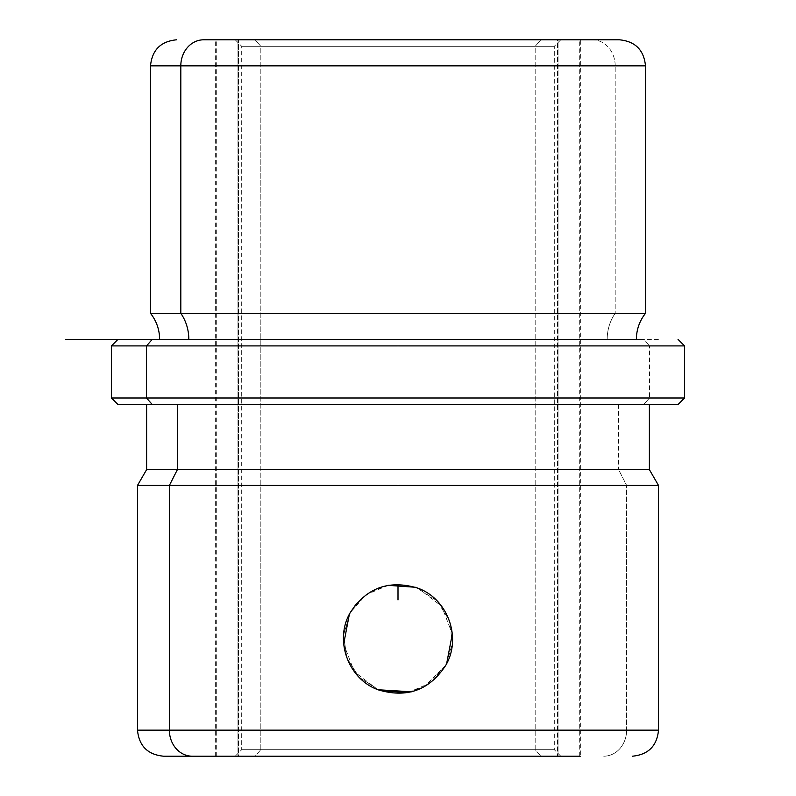 <?xml version="1.0" encoding="UTF-8"?>
<svg xmlns="http://www.w3.org/2000/svg" width="796" height="796" viewBox="0 0 796 796"><rect width="100%" height="100%" fill="white"/><g stroke="black" fill="none" stroke-linecap="round" stroke-linejoin="round"><path stroke-width="0.6" stroke-dasharray="3.98 2.98" d="M446.646 663.655L452.407 642.959L449.153 620.024L436.815 600.622L416.019 587.488M417.303 587.955L415.86 587.428M388.189 585.309L370.439 591.896M388.12 585.329L365.971 594.811L350.131 612.82L343.593 634.989L346.847 657.924L359.185 677.316L379.981 690.46M237.964 756.2L580.354 756.2L558.036 756.2L558.036 39.8L580.354 39.8L237.964 39.8L237.964 756.2L237.964 39.8L215.646 39.8L558.036 39.8L558.036 756.2L215.646 756.2L580.115 756.2L237.964 756.2M407.88 692.62L430.029 683.127L445.869 665.128L425.571 686.043L407.811 692.629M377.752 689.625L354.32 671.665L343.683 644.014M349.354 614.283L350.131 612.82C366.25 587.886 388.687 579.617 417.442 588.005C447.481 598.293 462.058 637.487 445.869 665.128C462.108 637.377 447.352 598.085 417.253 587.936C388.498 579.687 366.12 587.975 350.131 612.82C333.892 640.571 348.648 679.854 378.747 690.013C407.502 698.261 429.88 689.963 445.869 665.128C429.75 690.052 407.313 698.331 378.558 689.943C348.519 679.645 333.942 640.452 350.131 612.82C366.12 587.975 388.498 579.687 417.253 587.936C447.352 598.085 462.108 637.377 445.869 665.128L423.591 687.147L411.572 691.804M356.409 603.667L370.429 591.906M418.248 588.314L441.68 606.273L452.317 633.924M592.323 39.8A26.049 22.865 -90 0 1 615.189 65.849L150.514 65.849L615.189 65.849A26.049 22.865 90 0 0 592.323 39.8L215.646 39.8L580.354 39.8L580.354 756.2L215.646 756.2L580.354 756.2M237.964 39.8L580.115 39.8L237.964 39.8M615.189 65.849L645.486 65.849L615.189 65.849L615.189 313.335L615.189 65.849M150.514 313.335L645.486 313.335L150.514 313.335M607.189 339.385A41.77 36.656 -90 0 1 615.189 313.335A41.77 36.656 90 0 0 607.189 339.385L159.638 339.385L607.189 339.385M152.235 339.385L643.765 339.385L649.476 345.902L684.56 345.902L649.476 345.902L643.765 339.385L117.957 339.385L643.765 339.385M111.44 345.902L649.476 345.902L649.476 398L684.56 398L649.476 398L649.476 345.902L111.44 345.902M117.957 404.517L643.765 404.517L649.476 398L111.44 398L649.476 398L643.765 404.517L678.043 404.517M649.387 404.517L152.235 404.517M618.621 404.517L618.621 469.64L649.387 469.64L618.621 469.64L618.621 404.517M146.613 469.64L618.621 469.64L626.621 485.431L658.511 485.431L626.621 485.431L618.621 469.64L146.613 469.64M137.489 485.431L626.621 485.431L137.489 485.431M137.489 730.151L626.621 730.151L626.621 485.431L626.621 730.151L137.489 730.151M603.756 756.2A26.049 22.865 90 0 0 626.621 730.151A26.049 22.865 -90 0 1 603.756 756.2M658.511 730.151L626.621 730.151L658.511 730.151M378.697 689.993L380.627 690.679M260.829 749.683L554.305 749.683L535.171 749.683L535.171 46.317L554.305 46.317L260.829 46.317L260.829 749.683L241.695 749.683L535.171 749.683L540.882 756.2L235.178 756.2L255.118 756.2L260.829 749.683L255.118 756.2L560.822 756.2L540.882 756.2L535.171 749.683L554.305 749.683L260.829 749.683L260.829 46.317L554.305 46.317L535.171 46.317L540.882 39.8L560.822 39.8L255.118 39.8L260.829 46.317L255.118 39.8L235.178 39.8L540.882 39.8L535.171 46.317L241.695 46.317L535.171 46.317L535.171 749.683L260.829 749.683M378.09 689.754L359.016 677.137L346.797 657.794L343.603 634.909L350.131 612.82C333.942 640.452 348.519 679.645 378.558 689.943C407.313 698.331 429.75 690.052 445.869 665.128C462.058 637.487 447.481 598.293 417.442 588.005C388.687 579.617 366.25 587.886 350.131 612.82M238.541 39.8L576.991 39.8L238.541 39.8L238.541 756.2L216.293 756.2L557.459 756.2L557.459 39.8L216.293 39.8L579.707 39.8L557.459 39.8L557.459 756.2L216.532 756.2L579.707 756.2L238.541 756.2L238.541 39.8M540.882 39.8L255.118 39.8L540.882 39.8M398 584.423L398 339.385L658.511 339.385M215.646 756.2L215.646 39.8M560.822 756.2L554.305 749.683L554.305 46.317L560.822 39.8M235.178 39.8L241.695 46.317L241.695 749.683L235.178 756.2M216.293 756.2L216.293 39.8M579.707 756.2L579.707 39.8"/><path stroke-width="1.19" d="M350.131 612.82C334.002 640.312 348.369 679.366 378.329 689.853C407.084 698.42 429.591 690.172 445.869 665.128C429.591 690.172 407.084 698.42 378.329 689.853C348.369 679.366 334.002 640.312 350.131 612.82C366.409 587.766 388.916 579.528 417.671 588.095C447.631 598.572 461.998 637.626 445.869 665.128C461.998 637.626 447.631 598.572 417.671 588.095C388.916 579.528 366.409 587.766 350.131 612.82L356.409 603.667M418.248 588.314L417.303 587.955M388.12 585.329L415.373 587.259L388.189 585.309M407.88 692.62L380.558 690.659M378.697 689.993L377.752 689.625M343.683 644.014L349.354 614.283M452.317 633.924L446.646 663.655M203.676 39.8L215.646 39.8L203.676 39.8A26.049 22.865 90 0 0 180.811 65.849L150.514 65.849L180.811 65.849A26.049 22.865 -90 0 1 203.676 39.8L619.139 39.8L203.676 39.8M580.354 39.8L592.323 39.8M636.362 339.385C636.462 329.673 639.496 320.987 645.486 313.335L180.811 313.335L645.486 313.335L645.486 65.849L180.811 65.849L180.811 313.335L150.514 313.335L180.811 313.335L180.811 65.849L645.486 65.849C643.944 50.029 635.258 41.342 619.437 39.8M180.811 313.335A41.77 36.656 -90 0 1 188.811 339.385A41.77 36.656 90 0 0 180.811 313.335M643.765 339.385L65.849 339.385L152.235 339.385L146.524 345.902L152.235 339.385M117.957 339.385L111.44 345.902L111.44 398L146.524 398L111.44 398L117.957 404.517L152.235 404.517L146.524 398L146.524 345.902L146.524 398L152.235 404.517L678.043 404.517L684.56 398L146.524 398L684.56 398L684.56 345.902L111.44 345.902L684.56 345.902L678.043 339.385M152.235 404.517L678.023 404.517L649.387 404.517L649.387 469.64L177.379 469.64L177.379 404.517L177.379 469.64L146.613 469.64L649.387 469.64L658.511 485.431L169.379 485.431L177.379 469.64L169.379 485.431L137.489 485.431L169.379 485.431L169.379 730.151L137.489 730.151L169.379 730.151A26.049 22.865 90 0 0 192.244 756.2L163.538 756.2L192.244 756.2A26.049 22.865 -90 0 1 169.379 730.151L658.511 730.151L169.379 730.151L169.379 485.431L658.511 485.431L658.511 730.151C656.969 745.971 648.282 754.658 632.462 756.2M580.354 756.2L192.244 756.2L580.354 756.2M380.627 690.679L407.811 692.629M411.572 691.804L378.09 689.754M398 584.423L398 599.895M159.638 339.385C159.538 329.673 156.504 320.987 150.514 313.335L150.514 65.849C152.056 50.029 160.742 41.342 176.563 39.8M163.538 756.2C147.718 754.658 139.031 745.971 137.489 730.151L137.489 485.431L146.613 469.64L146.613 404.517"/></g></svg>
